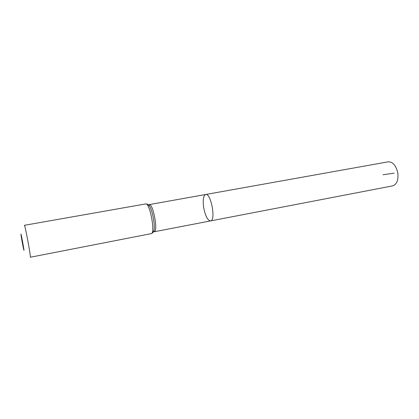 <?xml version="1.0" encoding="UTF-8"?>
<svg xmlns="http://www.w3.org/2000/svg" width="419" height="419" viewBox="0 0 419 419"><rect width="100%" height="100%" fill="white"/><g stroke="black" fill="none" stroke-linecap="round" stroke-linejoin="round"><path stroke-width="0.63" d="M210.558 220.918C216.136 220.645 210.956 192.756 205.65 194.5C203.278 195.736 202.644 200.23 203.754 207.981C205.446 216.183 207.714 220.499 210.558 220.918C216.136 220.645 210.956 192.756 205.65 194.5L388.188 161.828C392.87 161.76 396.081 165.484 397.809 172.989C398.516 180.149 396.798 184.444 392.65 185.874L154.218 231.759L153.543 231.607M22.16 241.915L21.175 236.18C19.683 225.537 25.847 258.727 23.417 248.258L22.16 241.915M151.196 233.65C155.679 233.682 149.85 202.293 145.681 203.933L24.375 225.317C24.946 224.238 31.226 258.046 30.304 257.245L151.196 233.65C152.851 232.948 153.799 231.822 154.03 230.261L152.851 232.665M382.987 174.744L394.09 173.167M148.598 204.996L149.18 204.613C153.082 203.089 158.408 231.78 154.218 231.759L154.03 230.261C155.14 224.924 152.49 210.663 149.536 206.075L149.18 204.613L205.65 194.5M147.577 204.263L149.536 206.075C148.761 204.708 147.478 203.99 145.681 203.933"/></g></svg>

